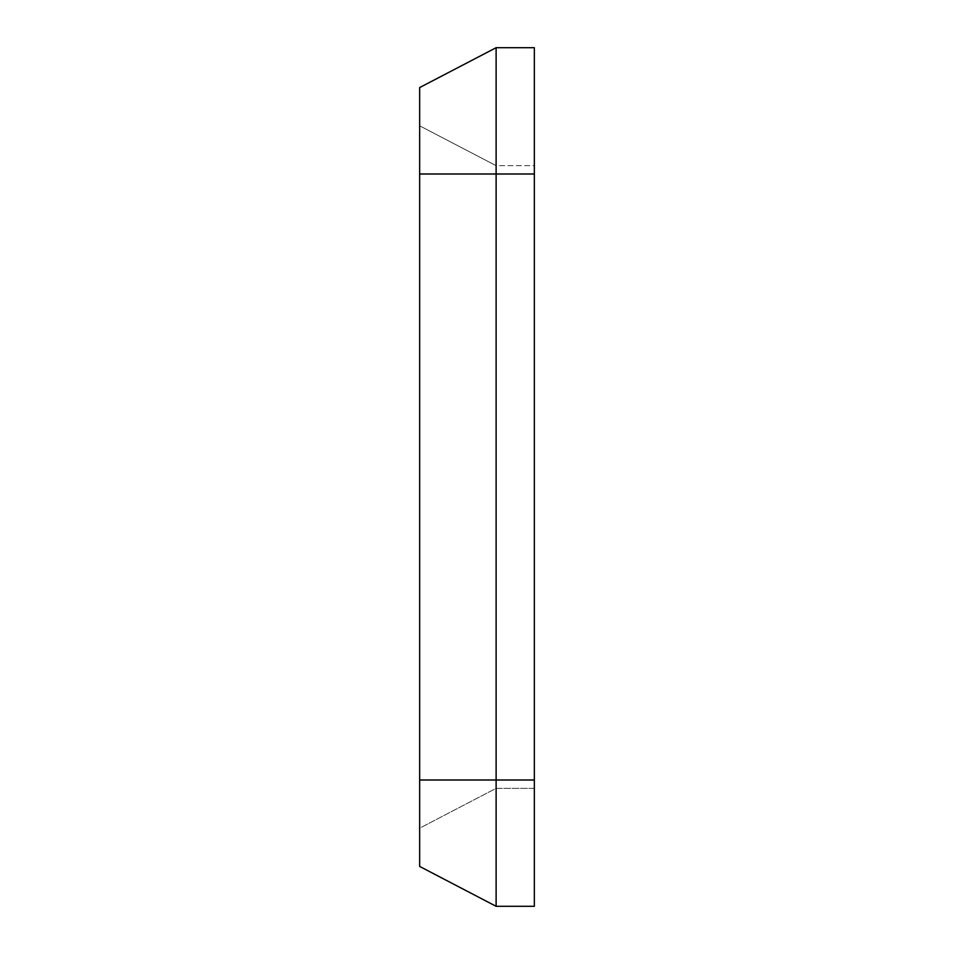 <?xml version="1.0" encoding="UTF-8"?>
<svg xmlns="http://www.w3.org/2000/svg" width="954" height="954" viewBox="0 0 954 954"><rect width="100%" height="100%" fill="white"/><g stroke="black" fill="none" stroke-linecap="round" stroke-linejoin="round"><path stroke-width="0.72" stroke-dasharray="4.77 3.58" d="M496.116 906.3L534.347 906.3L534.347 173.998L534.347 788.326L496.116 788.326L419.653 828.191L419.653 866.423L496.116 906.3L496.116 165.674L419.653 125.809L419.653 87.577L496.116 47.7L534.347 47.7L534.347 165.674L496.116 165.674L419.653 125.809L419.653 87.577L419.653 780.002L419.653 173.998L496.116 173.998L496.116 47.7M534.347 173.998L496.116 173.998L534.347 173.998L534.347 165.674L534.347 780.002L496.116 780.002L534.347 780.002L534.347 906.3L534.347 788.326L496.116 788.326L419.653 828.191L419.653 173.998L534.347 173.998L534.347 47.7L534.347 165.674L496.116 165.674L496.116 173.998L419.653 173.998M534.347 780.002L419.653 780.002"/><path stroke-width="1.43" d="M496.116 906.3L419.653 866.423L419.653 87.577L496.116 47.7L534.347 47.7L534.347 906.3L496.116 906.3L496.116 780.002L534.347 780.002M496.116 47.7L496.116 780.002L419.653 780.002M419.653 173.998L534.347 173.998"/></g></svg>
